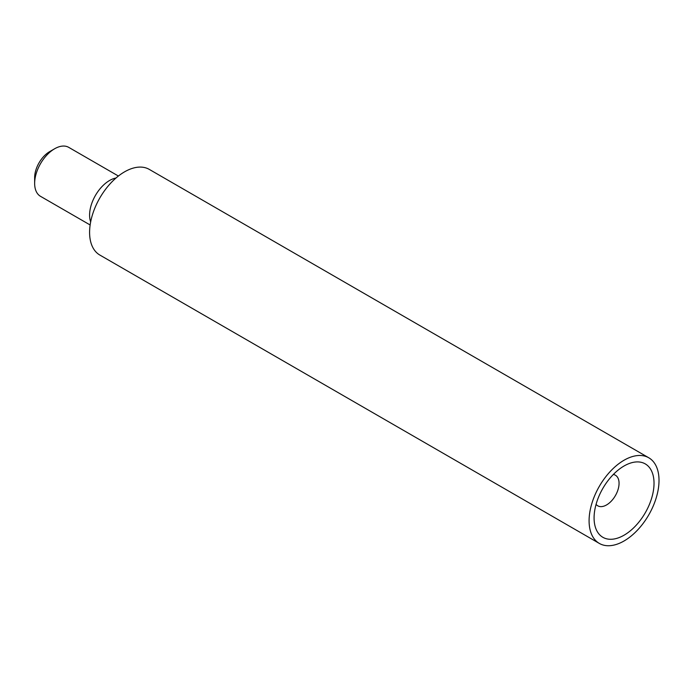 <?xml version="1.0" encoding="UTF-8"?>
<svg xmlns="http://www.w3.org/2000/svg" width="693" height="693" viewBox="0 0 693 693"><rect width="100%" height="100%" fill="white"/><g stroke="black" fill="none" stroke-linecap="round" stroke-linejoin="round"><path stroke-width="1.04" d="M596.075 504.374A17.663 10.196 120 0 0 597.747 505.803A17.663 10.196 120 0 0 606.574 504.928A17.663 10.196 120 0 0 618.113 489.362A17.663 10.196 120 0 0 615.401 475.216A17.663 10.196 120 0 0 613.331 474.48M624.055 465.991L624.055 465.991A42.386 24.472 120 0 0 594.083 517.905A42.386 24.472 120 0 0 624.055 535.204A42.386 24.472 120 0 0 654.027 483.298A42.386 24.472 120 0 0 624.055 465.991M624.055 540.973A49.446 28.552 -60 0 1 599.332 543.425A49.446 28.552 -60 0 1 591.753 503.802A49.446 28.552 -60 0 1 624.055 460.23A49.446 28.552 -60 0 1 648.778 457.778A49.446 28.552 -60 0 1 656.358 497.401A49.446 28.552 -60 0 1 624.055 540.973M599.332 543.425L99.835 255.041A49.446 28.552 -60 0 1 92.256 215.419A49.446 28.552 -60 0 1 124.558 171.847A49.446 28.552 -60 0 1 149.281 169.395L648.778 457.778M90.662 221.916A28.257 16.311 -60 0 1 109.572 180.492A28.257 16.311 -60 0 1 116.008 178.014M90.142 224.974L40.506 196.318A28.257 16.311 -60 0 1 34.65 183.376A28.257 16.311 -60 0 1 54.626 148.77L54.626 148.77A28.257 16.311 -60 0 1 68.754 147.375L118.399 176.031M34.65 183.376L34.65 177.616A21.188 12.231 -60 0 1 49.636 151.654L54.626 148.77L49.636 151.654"/></g></svg>
